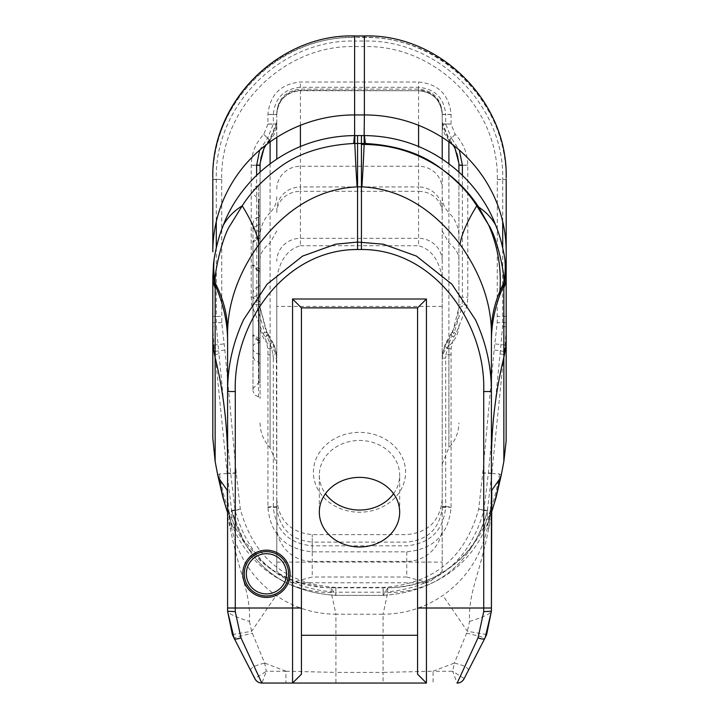 <?xml version="1.0" encoding="UTF-8"?>
<svg xmlns="http://www.w3.org/2000/svg" width="719" height="719" viewBox="0 0 719 719"><rect width="100%" height="100%" fill="white"/><g stroke="black" fill="none" stroke-linecap="round" stroke-linejoin="round"><path stroke-width="0.54" stroke-dasharray="3.6 2.7" d="M270.443 344.356A11.819 3.972 150.2 0 0 271.89 340.402A11.819 3.972 150.2 0 0 270.101 339.494L274.128 345.075L273.705 346.594L271.728 348.616L266.902 335.962A11.819 0.503 -32 0 0 268.493 334.632A11.819 0.503 -32 0 0 267.738 334.892L266.515 332.762L266.866 332.124L260.089 307.444L266.515 332.762L264.763 332.466L256.899 306.636A11.819 1.186 180 0 1 260.089 307.444L260.089 172.075M265.131 336.878L266.902 335.962L264.763 332.466L263.118 333.742L251.695 305.072L251.219 297.208L251.219 165.172C251.425 153.327 255.596 143.072 263.747 134.408L267.926 124.117L267.926 114.393C269.913 94.719 280.743 83.925 300.416 82.02L418.584 82.02C438.257 83.925 449.087 94.71 451.074 114.393L451.074 124.117L455.253 134.408C463.342 143.009 467.521 153.264 467.781 165.172L467.781 297.208L467.305 305.072L455.882 333.742L453.869 336.878L451.074 348.625L451.074 507.461C448.476 534.397 433.71 549.19 406.765 551.85L312.235 551.85C285.299 549.199 270.524 534.397 267.926 507.461L267.926 348.625L265.131 336.878L263.118 333.742M268.484 334.632L274.083 344.922L276.339 352.876A11.819 1.905 -9.4 0 1 273.04 354.8L271.728 348.616M276.213 352.652A11.819 1.905 -9.4 0 1 276.339 352.867L276.788 506.58L273.328 506.58L273.328 358.116L276.788 358.116L276.213 352.652L273.085 344.104M276.788 506.805L276.788 507.299C279.224 528.483 291.033 540.086 312.235 542.108L312.235 545.829C288.849 543.546 275.88 530.757 273.328 507.461L273.328 506.886L276.788 506.805L276.788 499.175L276.788 571.29L290.395 582.776L312.235 577.024L312.235 534.63L312.235 542.108L406.765 542.108C427.949 540.086 439.767 528.483 442.212 507.299L442.212 358.116L445.672 358.116L445.672 506.58L442.212 506.58L442.212 499.175L442.212 571.29L442.212 277.938C439.093 259.981 431.22 249.241 418.584 245.718L418.584 191.317L300.416 191.317L300.416 245.718C287.744 249.286 279.871 260.026 276.788 277.938L276.788 358.116M442.212 506.805L445.672 506.886L445.672 507.461C443.102 530.757 430.133 543.546 406.765 545.829L312.235 545.829L312.235 551.85M447.272 348.616L445.295 346.594L444.872 345.075L448.899 339.494A11.819 3.972 -150.2 0 0 447.11 340.402A11.819 3.972 -150.2 0 0 448.557 344.356L445.96 354.8A11.819 1.905 9.4 0 1 442.661 352.876L444.926 344.922L450.516 334.632A11.819 0.503 32 0 1 451.262 334.892L452.485 332.762L458.911 307.444A11.819 1.186 180 0 1 462.101 306.636L454.237 332.466L452.485 332.762L452.134 332.124L457.185 320.521L458.911 307.444L458.911 172.075L458.911 307.444M442.787 352.652L442.212 358.116L442.67 352.867A11.819 1.905 9.4 0 1 442.787 352.652L445.915 344.104M267.738 334.892L270.101 339.494L270.101 447.64L270.101 345.857A23.637 19.683 180 0 1 276.788 359.572M455.882 333.742L454.237 332.466L452.098 335.962A11.819 0.503 32 0 1 450.507 334.632M458.911 325.285A35.447 29.524 180 0 1 448.899 345.857L448.899 447.64L448.899 339.494L451.262 334.892M453.869 336.878L452.098 335.962L448.557 344.356M458.911 297.208L462.38 297.208L462.191 304.461A11.819 0.665 -0 0 0 458.911 304.919M467.305 305.072L462.191 304.461L462.101 306.636M451.316 137.985L448.89 140.412L442.212 124.108L445.672 124.028L451.406 138.075L448.962 140.484C455.433 147.422 458.749 155.637 458.911 165.118C458.749 155.637 455.433 147.422 448.962 140.484L442.221 124.243L442.212 114.402L445.672 114.411L445.672 123.947L442.212 123.947L442.212 123.434A23.637 23.619 -0 0 0 448.899 139.89A35.447 35.429 180 0 1 458.911 164.579M455.226 134.381L451.406 138.075L459.315 150.118M276.788 114.519L273.328 114.519L276.788 114.402L276.788 137.383L276.788 113.926A23.637 23.619 180 0 1 300.416 90.297L418.584 90.711C432.901 92.122 440.783 100.004 442.212 114.348C440.792 100.013 432.919 92.131 418.584 90.711L418.584 87.296C435.004 88.913 444.036 97.946 445.672 114.375L442.212 114.348L442.212 112.757L442.212 137.383M276.788 113.926L276.788 114.348C278.19 100.004 286.063 92.131 300.416 90.711L418.584 90.711L300.416 90.711C286.072 92.122 278.19 100.004 276.788 114.348L273.328 114.375C274.946 97.937 283.978 88.913 300.416 87.296L418.584 87.296L418.584 82.02M267.926 114.393L273.328 114.375M276.788 124.108L270.101 140.412L267.684 137.985L273.328 124.028L276.788 124.108L267.926 124.117M260.089 163.321L260.089 164.579A35.447 35.429 180 0 1 270.101 139.89L270.038 140.484C263.567 147.422 260.251 155.637 260.089 165.118L260.089 304.919A11.819 0.665 -0 0 0 256.809 304.461L256.62 175.328M259.685 150.118L267.684 137.985M260.089 304.919L260.089 307.444M256.899 306.636L256.809 304.461L251.695 305.072M442.212 358.116L442.212 123.434M442.212 159.061L442.212 277.938M276.788 277.938L276.788 571.29M260.089 164.579L260.089 165.118C260.251 155.637 263.567 147.422 270.038 140.484L263.747 134.408M258.445 291.105L258.445 185.448L260.089 183.678L260.089 398.533L260.089 183.678A1.771 1.771 0 0 1 258.445 185.448L258.445 396.771L260.089 398.533M491.625 493.998L488.821 528.24L487.356 527.935C488.201 523.189 487.716 522.974 485.9 527.306L484.75 528.294L484.561 526.775L485.9 522.371A106.349 106.34 -94.1 0 1 387.748 587.8L383.227 595.386L383.236 592.204C436.056 588.501 469.624 561.224 483.923 510.355L488.327 473.39L500.065 353.901L503.857 354.584L491.841 473.533L487.284 511.128C472.32 563.579 437.637 591.656 383.227 595.368L383.101 592.204L383.173 595.386L335.773 595.368C281.354 591.638 246.662 563.561 231.716 511.128L227.159 473.533L215.143 354.584L218.936 353.901L230.673 473.39L235.077 510.355C249.367 561.206 282.927 588.493 335.764 592.204L335.773 595.386L331.234 587.8L331.252 592.6L335.935 614.224L383.065 614.224L383.065 672.391L433.072 671.231L433.072 683.05M215.143 461.436L215.143 354.584L213.822 345.102L212.815 326.597L216.41 326.893L218.936 353.901M212.815 438.105L212.815 277.049M212.815 316.387L216.284 316.387L216.41 326.893M212.815 251.74L212.815 179.426L216.284 179.426L216.284 221.704M216.284 179.337L212.815 179.346C210.883 103.545 278.873 35.734 354.62 37.532L354.62 41.037C280.761 39.284 214.424 105.387 216.284 179.337L221.686 179.426L221.794 322.651L224.867 349.991L236.227 473.156L240.344 509.277C253.762 557.836 285.596 583.882 335.827 587.423L383.173 587.423C433.377 583.909 465.202 557.863 478.656 509.277L482.773 473.156L494.133 349.991L497.206 322.651L497.314 179.426C498.968 108.326 435.489 44.857 364.38 46.573L354.62 46.573C283.574 44.803 219.951 108.362 221.686 179.426M364.38 35.95L364.38 37.154L354.62 37.154L364.38 37.532C440.127 35.743 508.117 103.545 506.185 179.346L502.716 179.337C504.576 105.387 438.239 39.293 364.38 41.037L354.62 41.037L354.62 46.573M500.065 353.901L502.59 326.893L502.716 247.669M506.185 179.507L502.716 179.337M502.59 326.893L506.185 326.597L505.178 345.111L503.857 354.584L503.857 461.436M212.815 179.346L212.815 178.878A141.796 141.724 -0 0 1 354.62 37.154L354.62 35.95M227.231 490.313L230.179 528.24C240.164 577.429 250.679 592.366 249.457 621.423C235.895 617.19 228.606 613.801 227.59 611.249L227.59 331.441M217.767 475.268L219.457 473.956L230.673 473.39M228.732 510.068L231.644 527.935C230.799 523.189 231.284 522.974 233.1 527.306L234.25 528.294L234.439 526.775L233.1 522.371C231.302 514.337 230.799 510.418 231.608 510.625L243.328 539.861L263.298 563.004L275.395 571.839L295.275 581.5L323.658 587.531A106.349 106.34 -85.9 0 0 331.252 587.8L323.64 587.522A106.349 106.34 -85.9 0 1 233.1 522.371A212.698 211.844 151.7 0 1 219.457 473.956M331.234 587.8L387.766 587.8L387.748 592.6L383.065 614.224C404.851 614.017 424.785 607.771 442.877 595.494C466.343 578.75 481.173 556.236 487.356 527.935L490.268 510.068M271.701 348.625L267.926 348.625M451.074 348.625L447.299 348.625M292.57 683.05L426.43 683.05L417.568 674.188L417.568 307.876L301.432 307.876L301.432 674.188M393.554 493.71A40.174 34.791 180 0 0 399.674 475.25A40.174 34.791 180 0 0 359.5 440.459A40.174 34.791 180 0 0 319.326 475.25A40.174 34.791 180 0 0 325.446 493.71M313.412 472.293A46.088 39.913 0 0 1 382.544 437.727A46.088 39.913 0 0 1 382.544 506.859A46.088 39.913 0 0 1 313.412 472.293M319.326 475.25L319.326 512.171M501.233 475.268L499.543 473.956L488.327 473.39M490.268 514.175L491.41 505.358L491.41 461.31M463.872 678.403L452.691 671.231L457.023 683.05A7.684 7.442 90 0 0 463.872 678.403L468.42 670.324C468.473 667.744 463.782 665.336 454.363 663.098L452.691 671.231L433.072 671.231M491.41 516.395L488.821 528.24C478.836 577.429 468.321 592.366 469.543 621.423L467.386 631.3L454.363 663.098M469.543 621.423C483.105 617.19 490.394 613.801 491.41 611.249M466.532 633.169C478.171 635.848 484.291 637.537 484.885 638.238M468.42 670.324L484.444 639.101M491.41 331.441L491.41 341.354M249.457 621.423L251.614 631.3L264.637 663.098L266.309 671.231L285.928 671.231L285.928 683.05L261.977 683.05A7.684 7.442 90 0 1 255.128 678.403L266.309 671.231L261.977 683.05M442.212 230.907L448.899 242.887C455.819 248.522 459.153 254.247 458.911 260.044M406.765 551.85L406.765 577.024L428.605 582.776L442.212 571.29M246.338 573.807A20.087 20.087 0 0 0 276.473 591.198A20.087 20.087 0 0 0 276.473 556.407A20.087 20.087 0 0 0 246.338 573.807M255.128 678.403L234.115 638.238C234.709 637.537 240.829 635.848 252.468 633.169M227.59 516.395L230.179 528.24L231.644 527.935C237.827 556.236 252.657 578.75 276.123 595.494C294.215 607.771 314.149 614.017 335.935 614.224L335.935 672.391L383.065 672.391L383.065 683.05M250.58 670.324C250.527 667.744 255.218 665.336 264.637 663.098M228.732 514.175L227.59 505.358L227.59 461.31M285.928 671.231L335.935 672.391L335.935 683.05M260.089 260.044C259.847 254.247 263.181 248.522 270.101 242.887L270.101 212.689A35.447 34.197 180 0 0 260.089 236.515M276.788 230.907L270.101 242.887L270.101 345.857A35.447 29.524 180 0 1 260.089 325.285M252.98 297.855L252.98 334.515L252.98 292.669L252.98 297.9L258.445 301.099L258.445 338.164L252.98 334.677L258.445 340.339L258.445 294.332L252.98 297.801M260.089 338.928A1.771 0.764 180 0 0 258.445 338.164L258.454 340.842L260.089 342.612L260.089 285.012L258.445 286.773L258.445 301.099A1.771 1.24 0 0 1 260.089 302.339M252.98 228.166L252.98 264.817L252.98 222.98L252.98 228.211L258.445 231.41L258.445 270.641L258.445 224.643L252.98 228.112M260.089 269.23A1.771 0.764 0 0 0 258.445 268.475L252.98 264.817L260.089 272.923L260.089 215.332L258.445 217.102L258.445 231.41A1.771 1.24 0 0 1 260.089 232.65M252.98 243.13L252.98 356.112L252.98 243.13A5.905 2.966 180 0 1 258.445 240.173L258.445 361.999L258.445 240.173A1.771 0.89 180 0 0 260.089 239.283L260.089 363.76L260.089 234.879L258.445 236.65L258.445 238.465A1.771 1.312 -0 0 0 260.089 237.153L260.089 239.283M252.98 291.114L252.98 390.902L252.98 291.114M260.089 199.603L260.089 382.625L260.089 199.603L258.885 199.603L258.885 382.625L258.885 199.603L252.98 193.699M258.445 224.643A1.771 1.303 180 0 0 260.089 223.348L260.089 272.213A1.771 1.573 0 0 0 258.445 270.641M258.445 294.332A1.771 1.303 -0 0 0 260.089 293.037L260.089 341.911A1.771 1.573 -0 0 0 258.445 340.339M499.543 473.956A212.698 211.844 28.3 0 1 485.9 522.371C487.707 514.337 488.21 510.418 487.392 510.625L484.031 509.879M487.392 510.625L487.77 508.782L487.284 511.128L478.656 509.277M273.328 358.116L273.04 354.8L267.926 354.8M276.788 507.299L267.926 507.461M442.212 507.299L451.074 507.461M267.926 506.886L273.328 506.58M445.672 506.58L451.074 506.886M451.074 354.8L445.96 354.8L445.672 358.116M462.38 175.328L462.38 297.208L467.781 297.208M448.962 140.484L455.253 134.408M442.221 124.243L451.074 124.117M442.212 114.519L451.074 114.519M445.672 123.947L451.074 124.028M300.416 125.322L300.416 82.02M276.788 123.947L273.328 123.947L273.328 114.519L267.926 114.519M267.926 124.028L273.328 123.947M263.774 134.381L270.038 140.484M260.089 297.208L251.219 297.208M462.38 165.28L467.781 165.28M467.781 165.172L462.38 165.19M451.074 114.393L445.672 114.411M256.62 165.19L251.219 165.172M251.219 165.28L256.62 165.28M442.212 359.572A23.637 19.683 180 0 1 448.899 345.857L448.899 212.689A35.447 34.197 180 0 1 458.911 236.515M276.788 526.227A35.447 35.195 180 0 0 312.235 561.422L406.765 561.422A35.447 35.195 180 0 0 442.212 526.227M383.101 595.386L335.773 595.386C281.354 591.665 246.671 563.579 231.716 511.128L240.344 509.277M231.716 511.128L240.281 508.989M234.969 509.879L231.608 510.625L231.23 508.782L231.599 510.535M236.227 473.156L227.15 473.444M227.141 473.138L236.218 472.85M224.867 349.991L214.639 351.438M213.822 345.102L223.888 343.916M221.794 322.651L212.815 322.741M212.815 179.507L221.686 179.507M216.284 247.669L216.284 316.387L221.686 316.387M506.185 178.878A141.796 141.724 180 0 0 364.38 37.154L364.38 46.573M497.314 179.426L506.185 179.426M506.185 316.387L497.314 316.387M502.716 221.704L502.716 179.507L497.314 179.507M506.185 322.741L497.206 322.651M505.178 345.111L495.112 343.916M504.361 351.438L494.133 349.991M491.859 473.138L482.782 472.85M491.85 473.444L482.773 473.156M478.719 508.989L487.347 510.823M335.899 595.386L335.899 592.204L383.101 592.204L383.101 587.423M335.827 595.386L335.899 587.423M383.173 592.204L383.173 587.423M335.827 587.423L335.827 592.204M442.212 261.213A23.637 22.882 180 0 0 418.584 238.331L300.416 238.331A23.637 22.882 0 0 0 276.788 261.213M442.212 212.572A23.637 21.264 180 0 0 418.584 191.317L418.584 186.967L300.416 186.967L300.416 191.317A23.637 21.264 0 0 0 276.788 212.572M442.212 209.804A23.637 22.846 180 0 0 418.584 186.967L418.584 146.424M300.416 146.424L300.416 186.967A23.637 22.846 0 0 0 276.788 209.804M276.788 189.034A23.637 22.801 0 0 1 300.416 166.233L418.584 166.233A23.637 22.801 180 0 1 442.212 189.034M418.584 125.322L418.584 90.297A23.637 23.619 -0 0 1 442.212 113.926M433.054 671.178L454.345 663.071M486.628 634.535L467.386 631.3L442.877 595.494M387.748 592.6A106.349 106.205 -169 0 0 485.9 527.306A212.698 210.73 -161.8 0 0 491.41 512.611M448.935 140.457L448.899 141.886M448.899 163.779L448.899 212.689A23.637 22.801 180 0 1 442.212 196.808M406.765 577.024L312.235 577.024M300.416 245.718L418.584 245.718M442.212 306.438L276.788 306.438M276.788 562.096L442.212 562.096M331.252 592.6A106.349 106.205 -11 0 1 233.1 527.306A212.698 210.73 -18.2 0 1 227.59 512.611M232.372 634.535L251.614 631.3L276.123 595.494M285.946 671.178L264.655 663.071M276.788 196.808A23.637 22.801 180 0 1 270.101 212.689L270.101 163.779M270.101 141.886L270.101 139.89A23.637 23.619 -0 0 0 276.788 123.434M252.98 348.517A5.905 5.222 0 0 0 258.445 353.721A1.771 1.564 -0 0 1 260.089 355.276M252.98 346.711A5.905 3.793 0 0 1 258.445 342.936A1.771 1.132 0 0 0 260.089 341.804M252.98 242.842A5.905 4.386 180 0 1 258.445 238.465M266.848 332.043L268.466 334.641M452.152 332.043L450.534 334.641M270.065 140.457L276.779 124.252M442.212 464.106L448.899 447.64C455.442 440.702 458.785 432.47 458.911 422.943M276.788 499.175C278.882 520.709 290.701 532.527 312.235 534.63L406.765 534.63C428.299 532.527 440.118 520.709 442.212 499.175M260.089 422.943C260.215 432.47 263.558 440.702 270.101 447.64L276.788 464.106M383.173 595.386L383.227 595.386C437.628 591.674 472.32 563.588 487.284 511.128M276.788 112.757C278.19 98.404 286.063 90.522 300.416 89.12L418.584 89.12C432.937 90.522 440.81 98.404 442.212 112.757M399.674 512.171L399.674 475.25M457.167 683.05L459.234 682.771M387.766 587.8L395.36 587.522C429.791 583.145 438.662 575.38 455.109 563.516C464.321 554.951 469.174 549.945 469.669 548.498C477.542 539.079 483.456 526.425 487.41 510.544M490.259 510.122L487.868 523.576L492.039 510.697M442.212 122.158L448.899 138.623L454.426 146.056M290.395 582.776L428.605 582.776M226.961 510.697L231.132 523.576L228.741 510.122M259.766 682.771L261.833 683.05M276.788 122.158L270.101 138.623L264.574 146.056M258.454 340.806C253.636 337.966 251.821 336.07 253.007 335.117M258.445 217.084L254.589 218.927L252.98 222.98M258.454 271.117C253.214 267.216 251.38 265.14 252.98 264.898L252.98 264.898M260.089 363.76L258.445 361.999L254.589 360.156L252.98 356.112M258.445 396.789L254.58 394.947L252.98 390.902M258.445 185.448L254.58 187.282L252.98 191.335M260.089 382.625L258.885 382.625L252.98 388.539M258.445 286.773L254.589 288.616L252.98 292.669M258.445 236.65L254.553 238.519L252.98 242.537"/><path stroke-width="1.08" d="M458.911 172.075L458.911 163.321L458.911 172.075M459.315 150.118L462.38 165.136L462.38 175.328M260.089 165.28L256.62 165.28L259.685 150.118M442.212 137.383L442.212 159.061M276.788 137.383L276.788 159.061L276.788 137.383M260.089 172.075L260.089 163.321L264.574 146.056M227.59 461.31A632.181 526.542 180 0 0 215.143 357.352L215.143 287.87A118.168 54.815 180 0 1 212.815 277.049L212.815 438.105L215.143 461.436L215.143 357.352A118.168 98.422 180 0 1 212.815 337.921M506.185 179.426L506.185 337.921L506.185 179.426M212.815 178.878L212.815 251.74A141.796 136.808 180 0 1 354.62 114.932L364.38 114.932L364.38 35.95C438.842 33.73 507.866 100.669 506.185 177.746M227.231 490.313L227.59 505.358L227.231 490.313L219.457 479.178L217.767 475.268L222.917 497.512L226.961 510.697M301.432 307.876L417.568 307.876L426.43 299.014L292.57 299.014L301.432 307.876L301.432 674.188L292.57 683.05L261.806 683.05L240.946 637.771L235.275 611.626L235.275 391.54C233.082 323.496 284.607 249.25 357.568 249.502L361.432 249.502C433.917 249.089 485.927 323.128 483.725 391.54L483.725 608.013L426.43 608.013L426.43 299.014M325.446 493.71A40.174 34.791 180 0 0 393.554 493.71M319.326 512.171A40.174 34.791 180 0 0 359.5 546.97A40.174 34.791 180 0 0 399.674 512.171A40.174 34.791 180 0 0 359.5 477.38A40.174 34.791 180 0 0 319.326 512.171M301.432 635.272L417.568 635.272M504.729 257.941A118.168 97.272 -11 0 1 503.651 283.277A632.181 245.943 -0 0 0 499.912 291.249L499.597 295.743A632.181 284.347 -0 0 1 503.749 285.452L503.651 283.277C505.637 275.575 496.487 235.805 488.552 224.876C497.782 245.952 501.565 268.079 499.912 291.249A632.181 245.943 180 0 0 491.41 331.441C490.762 301.89 480.301 272.869 460.025 244.361A632.181 93.515 142 0 1 476.787 205.823A118.168 71.316 -17.4 0 1 478.728 207.09A118.168 71.316 -17.4 0 1 495.58 225.02C499.354 233.999 502.401 244.972 504.729 257.941L506.185 277.049A118.168 54.815 -0 0 1 503.857 287.87L503.749 285.452A118.168 91.744 172.5 0 0 505.43 263.28M441.259 168.713C421.945 153.686 396.636 145.283 365.333 143.485A118.168 4.781 -90.6 0 0 364.38 135.567C437.134 136.538 481.362 186.473 495.58 225.02M365.333 143.485L361.432 143.476L361.432 144.438L364.138 144.447C392.286 144.69 417.991 152.787 441.25 168.731C456.556 180.181 468.402 192.539 476.787 205.823L488.561 224.867L478.728 207.09C468.662 191.919 456.17 179.13 441.25 168.731M484.444 639.101L486.628 634.535L491.41 611.249L491.769 490.313L499.543 479.178L501.233 475.268L503.857 461.436L503.857 357.352A632.181 526.542 -0 0 0 491.41 461.31L491.41 341.354A632.181 284.347 180 0 1 499.597 295.743M491.41 331.441L491.41 611.249L485.181 637.663L464.025 678.88A7.684 7.684 0 0 1 457.194 683.05L457.023 683.05M491.625 493.998L491.41 505.358M215.143 287.87L215.349 283.277C213.363 275.575 222.513 235.805 230.448 224.876L242.213 205.823C250.634 192.584 262.471 180.208 277.741 168.713C297.055 153.686 322.364 145.283 353.667 143.485L361.432 143.476L361.432 135.567L364.147 135.567L364.182 143.476A632.181 10.363 -89.5 0 1 364.138 144.447A632.181 10.363 90.5 0 1 361.891 186.85C399.485 188.746 432.2 207.917 460.025 244.361M364.147 135.567L364.38 114.932A141.796 136.808 0 0 1 506.185 251.74M361.432 135.567L354.62 135.567C281.866 136.538 237.638 186.473 223.42 225.02C219.646 233.999 216.599 244.972 214.271 257.941L213.57 263.28A118.168 91.744 7.5 0 0 215.251 285.452A632.181 284.347 180 0 1 227.59 341.121M292.57 299.014L292.57 683.05L285.928 683.05M242.797 573.807A23.637 23.637 0 0 0 278.244 594.271A23.637 23.637 0 0 0 278.244 553.342A23.637 23.637 0 0 0 242.797 573.807M417.568 307.876L417.568 674.188L426.43 683.05L292.57 683.05L301.432 674.188M475.43 319.703L451.874 284.158L416.409 256.081L383.38 244.208L357.568 242.06L335.62 244.208L302.591 256.09L267.126 284.167L243.57 319.721C232.911 342.541 227.59 366.465 227.59 391.54L227.59 331.441C228.274 301.818 238.735 272.789 258.975 244.361C286.809 207.917 319.524 188.746 357.109 186.85L361.891 186.85M483.725 391.54L491.41 391.54C491.401 366.483 486.071 342.55 475.439 319.721M426.43 683.05L426.43 608.013L417.568 608.013M491.41 608.013L483.725 608.013L483.725 611.626L478.054 637.771L457.194 683.05A7.684 7.684 0 0 0 464.025 678.88M484.885 638.238A7.684 2.759 -152.8 0 1 478.054 637.771M235.275 391.54L227.59 391.54L227.59 611.249L234.115 638.238L254.975 678.88A7.684 7.684 0 0 0 261.806 683.05L261.833 683.05M235.275 611.626L227.59 611.249L232.372 634.535L234.115 638.238A7.684 2.759 -27.2 0 0 240.946 637.771M254.975 678.88A7.684 7.684 0 0 0 261.806 683.05M214.271 257.941A118.168 97.272 -169 0 0 215.349 283.277A632.181 245.943 180 0 1 227.59 331.441M354.853 135.567L354.818 143.476A632.181 10.363 -90.5 0 0 357.109 186.85M353.667 143.485A118.168 4.781 -89.4 0 1 354.62 135.567L354.62 35.95C280.158 33.73 211.134 100.669 212.815 177.746M258.975 244.361A632.181 93.515 -142 0 0 242.213 205.823A118.168 71.316 -162.6 0 0 223.42 225.02M213.57 263.28L212.815 277.049M286.513 573.807A20.087 20.087 0 0 1 266.425 593.894A20.087 20.087 0 0 1 246.338 573.807A20.087 20.087 0 0 1 266.425 553.72A20.087 20.087 0 0 1 286.513 573.807M458.911 165.28L462.38 165.28M458.911 165.181L462.38 165.19M462.38 165.136L458.911 165.118M260.089 165.118L256.62 165.136M256.62 165.19L260.089 165.181M256.62 175.328L256.62 165.28M216.284 221.704L216.284 247.669M502.716 247.669L502.716 221.704M300.416 125.322L300.416 146.424M418.584 146.424L418.584 125.322M491.58 512.081L491.41 512.611A212.698 210.73 -161.8 0 0 491.589 512.081A212.698 210.73 -161.8 0 0 499.543 479.178M503.857 287.87L503.857 357.352A118.168 98.422 -0 0 0 506.185 337.921L506.14 441.16L503.857 461.436M357.568 249.502L357.568 135.567M361.432 249.502L361.432 144.438M227.59 608.013L301.432 608.013M491.41 611.249L483.725 611.626M448.899 141.886L448.899 163.779M227.42 512.081L227.59 512.611A212.698 210.73 -18.2 0 1 227.411 512.081A212.698 210.73 -18.2 0 1 219.457 479.178M244.262 573.807A22.163 22.163 0 0 0 266.425 595.97A22.163 22.163 0 0 0 288.589 573.807A22.163 22.163 0 0 0 266.425 551.644A22.163 22.163 0 0 0 244.262 573.807M270.101 163.779L270.101 141.886M215.143 461.436L217.767 475.268M501.233 475.268L496.083 497.512L492.039 510.697M364.38 35.95L354.62 35.95M454.426 146.056L458.911 163.321"/></g></svg>
